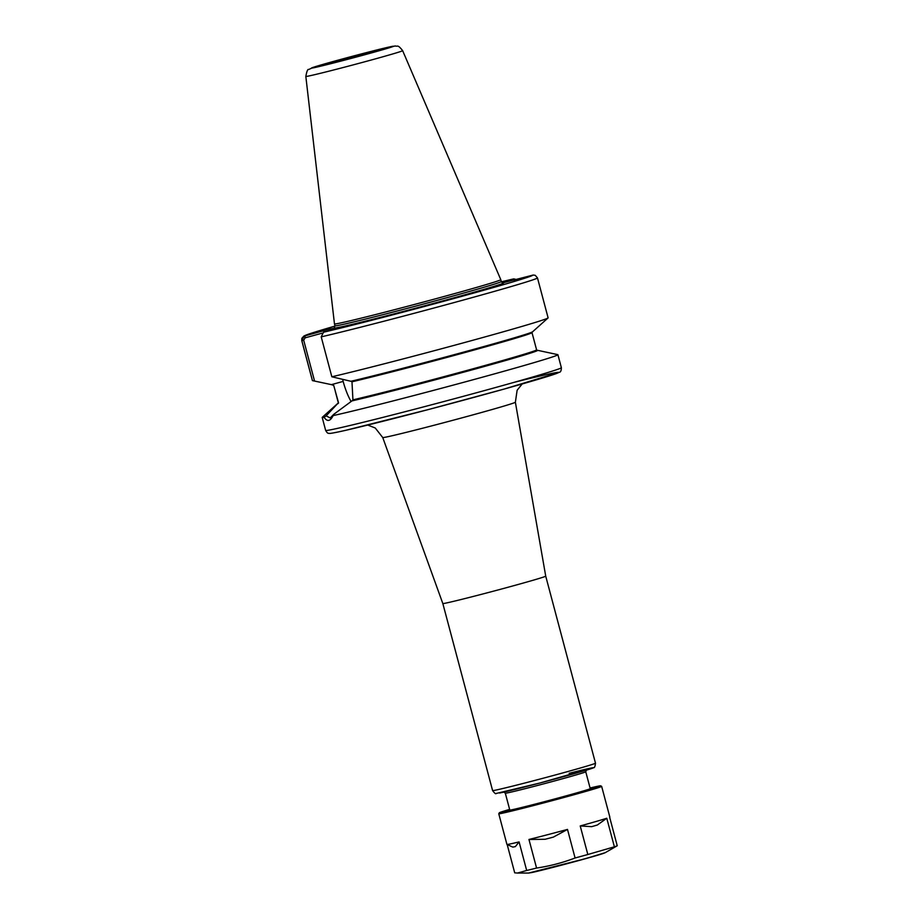 <?xml version="1.0" encoding="UTF-8"?>
<svg xmlns="http://www.w3.org/2000/svg" width="919" height="919" viewBox="0 0 919 919"><rect width="100%" height="100%" fill="white"/><g stroke="black" fill="none" stroke-linecap="round" stroke-linejoin="round"><path stroke-width="1.38" d="M515.375 402.235L545.725 576.156A53.233 1.08 165.1 0 1 502.268 588.815A53.233 1.08 165.1 0 1 445.255 603.22A53.233 1.08 165.1 0 1 442.832 603.53L382.729 437.524A68.626 1.401 -14.9 0 0 385.854 437.122A68.626 1.401 -14.9 0 0 469.184 415.893A68.626 1.401 -14.9 0 0 515.375 402.235L517.133 390.242L522.176 383.97M312.449 380.615L314.562 381.063L303.695 340.225L305.108 337.836L304.051 336.113L301.834 340.696L312.449 380.615A121.963 2.481 165.1 0 1 312.391 380.558L301.765 340.639A121.963 2.481 165.1 0 0 301.834 340.696L303.695 340.225M314.562 381.063L331.391 384.636L343.155 381.419L342.661 379.547M305.108 337.836L322.167 333.183M304.051 336.113L328.703 329.347L329.462 330.599M326.13 415.859L324.154 417.364C327.256 421.936 330.254 421.35 333.137 415.595L333.723 414.354L330.208 417.95L326.13 415.859L338.502 402.694L333.712 385.406L331.391 384.636M516.535 279.548L513.801 278.871L501.579 282.167M514.548 280.088L513.296 278.974A118.091 2.401 165.1 0 0 501.383 281.823M328.703 329.347L348.129 325.51L323.465 332.276L321.213 336.871L331.839 376.79L350.92 381.282A103.502 2.102 165.1 0 0 461.246 352.77A103.502 2.102 165.1 0 0 532.629 331.77L548.034 317.963A121.963 2.481 165.1 0 1 462.142 343.189A121.963 2.481 165.1 0 1 331.839 376.79M502.682 282.891L533.227 275.034L535.272 275.332L537.477 277.917A121.963 2.481 165.1 0 1 453.791 302.65A121.963 2.481 165.1 0 1 321.213 336.871M537.477 277.917L548.103 317.836A121.963 2.481 165.1 0 1 548.034 317.963M333.034 415.813L333.723 414.354L351.954 400.902A103.502 2.102 165.1 0 0 466.588 371.368A103.502 2.102 165.1 0 0 537.558 350.311L557.799 354.642A121.963 2.481 165.1 0 1 557.913 354.711A121.963 2.481 165.1 0 1 465.761 381.741A121.963 2.481 165.1 0 1 333.137 415.595M324.154 417.364A121.963 2.481 165.1 0 1 322.201 417.433A121.963 2.481 165.1 0 1 322.27 417.318L337.675 403.498A103.502 2.102 165.1 0 1 338.192 403.2M537.558 350.311A103.502 2.102 165.1 0 0 537.385 350.3L536.374 349.783M533.663 338.847L532.009 332.667L532.561 331.713M351.047 381.247L351.977 381.799L352.93 399.845L351.954 400.902M351.115 401.546A31.166 9.293 74.7 0 1 343.155 381.419M402.648 50.671C397.399 43.917 397.709 46.961 395.227 45.95L340.041 59.62L314.183 67.03L308.646 69.511C307.727 68.959 306.785 71.268 305.832 76.426A50.085 1.022 165.1 0 0 308.118 76.139A50.085 1.022 165.1 0 0 361.879 62.561A50.085 1.022 165.1 0 0 402.648 50.671L500.786 279.663A86.053 1.746 165.1 0 1 500.786 279.675A86.053 1.746 165.1 0 1 430.632 300.134A86.053 1.746 165.1 0 1 338.399 323.419A86.053 1.746 165.1 0 1 334.482 323.925A86.053 1.746 165.1 0 1 334.47 323.925L334.976 325.797L334.275 327.773M590.067 787.997A52.463 1.068 165.1 0 1 598.315 786.136A52.463 1.068 165.1 0 1 600.693 785.814L601.646 786.365A53.233 1.08 165.1 0 1 601.658 786.377L609.825 817.06A53.233 1.08 165.1 0 1 609.814 817.083A53.233 1.08 165.1 0 1 609.642 817.209L617.235 845.767A53.233 1.08 165.1 0 1 614.386 846.813L587.827 854.509L580.222 825.951L591.664 826.663A49.362 0.999 -14.9 0 0 597.339 825.021L606.781 818.255A53.233 1.08 165.1 0 1 580.222 825.951M545.105 839.277L528.965 839.484A53.233 1.08 165.1 0 0 567.494 829.42L553.353 837.117A49.362 0.999 -14.9 0 1 545.105 839.277M512.813 847.1L506.943 844.458A53.233 1.08 165.1 0 1 506.932 844.435A53.233 1.08 165.1 0 0 519.086 841.919L515.375 846.594A49.362 0.999 -14.9 0 1 512.813 847.1M606.781 818.255L614.386 846.813M605.253 852.648L585.437 858.702L528.574 873.05A39.793 0.804 165.1 0 0 530.263 872.786A39.793 0.804 165.1 0 0 571.457 862.413A39.793 0.804 165.1 0 0 605.253 852.648L617.235 845.767M567.494 829.42L575.087 857.99C562.623 862.746 549.78 866.1 536.57 868.053L528.965 839.484M519.086 841.919L526.679 870.477L517.558 873.039L514.709 872.843L507.196 844.595M536.57 868.053A53.233 1.08 165.1 0 1 526.679 870.477M587.827 854.509A53.233 1.08 165.1 0 1 575.087 857.99M601.658 786.377A53.233 1.08 165.1 0 1 558.258 799.036A53.233 1.08 165.1 0 1 501.188 813.453A53.233 1.08 165.1 0 1 498.764 813.763A53.233 1.08 165.1 0 1 498.776 813.74L499.316 812.787A52.463 1.068 165.1 0 1 509.62 809.398M590.193 788.479A42.205 0.862 165.1 0 1 590.791 788.468A42.205 0.862 165.1 0 1 556.386 798.508A42.205 0.862 165.1 0 1 511.159 809.926A42.205 0.862 165.1 0 1 509.229 810.179A42.205 0.862 165.1 0 1 509.758 809.892M600.693 785.814A52.463 1.068 165.1 0 1 558.442 798.174A52.463 1.068 165.1 0 1 501.705 812.511A52.463 1.068 165.1 0 1 499.316 812.787M514.697 382.178A118.091 2.401 165.1 0 1 509.735 387.496A118.091 2.401 165.1 0 1 335.768 432.47M590.274 788.755L585.759 771.788A41.619 0.85 165.1 0 1 551.825 781.678A41.619 0.85 165.1 0 1 507.208 792.948A41.619 0.85 165.1 0 1 505.312 793.189L509.827 810.167M545.725 576.156L595.489 763.195A53.233 1.08 165.1 0 1 552.078 775.843A53.233 1.08 165.1 0 1 495.019 790.26A53.233 1.08 165.1 0 1 492.595 790.57L442.832 603.53M569.16 773.304A49.362 0.999 165.1 0 1 574.834 773.511A49.362 0.999 165.1 0 1 499.58 793.028M301.765 340.639L301.869 338.284L304.017 335.94L335.021 326.084A118.091 2.401 165.1 0 0 304.545 335.94L305.613 337.698M532.71 275.137A118.091 2.401 165.1 0 1 453.274 298.698A118.091 2.401 165.1 0 1 323.97 332.104M557.913 354.711L561.371 367.703A121.963 2.481 165.1 0 1 461.935 396.698A121.963 2.481 165.1 0 1 331.208 429.701A121.963 2.481 165.1 0 1 325.648 430.414L322.201 417.433M502.727 282.903A87.983 1.792 165.1 0 1 443.636 300.662A87.983 1.792 165.1 0 1 342.04 326.716M514.054 280.226L513.296 278.974M537.259 350.334A103.376 2.102 165.1 0 1 467.966 371A103.376 2.102 165.1 0 1 352.069 400.868M533.158 336.951L536.593 349.863A102.606 2.091 165.1 0 1 464.635 371.081A102.606 2.091 165.1 0 1 352.93 399.845M532.009 332.667A102.606 2.091 165.1 0 1 462.958 353.08A102.606 2.091 165.1 0 1 351.977 381.799M500.786 279.675L501.292 281.547A86.053 1.746 165.1 0 1 431.126 302.006A86.053 1.746 165.1 0 1 338.893 325.292A86.053 1.746 165.1 0 1 334.976 325.797M318.663 66.398A36.783 0.747 165.1 0 1 341.742 59.287A36.783 0.747 165.1 0 1 386.405 47.914A36.783 0.747 165.1 0 1 363.327 55.014A36.783 0.747 165.1 0 1 318.663 66.398M313.471 67.811A42.423 0.862 165.1 0 1 340.087 59.609A42.423 0.862 165.1 0 1 391.597 46.49A42.423 0.862 165.1 0 1 364.981 54.692A42.423 0.862 165.1 0 1 313.471 67.811M338.502 402.694A102.606 2.091 165.1 0 1 338.284 402.625L338.1 403.303M338.02 403.648A103.376 2.102 165.1 0 1 338.537 403.073M604.334 853.027A38.793 0.793 165.1 0 1 571.434 862.527A38.793 0.793 165.1 0 1 531.216 872.659M382.729 437.524L375.251 428.001L367.749 425.06M595.489 763.195C595.075 766.607 594.432 768.089 593.582 767.641L539.855 783.034L496.18 793.465C495.835 794.269 494.64 793.304 492.595 790.57M585.759 771.788L586.586 769.697M503.555 791.787L505.312 793.189M513.422 278.939L501.383 281.811M501.292 281.547L502.877 282.914M387.083 48.144L318.077 66.501M305.832 76.426L334.47 323.925M335.366 391.632L338.284 402.625M561.371 367.703C561.302 370.656 560.624 372.184 559.303 372.298L504.52 388.955L428.564 409.506L345.314 430.414C327.084 434.469 329.726 433.24 328.749 433.286C327.945 433.573 326.911 432.608 325.648 430.414M498.764 813.763L506.932 844.435M528.574 873.05L517.558 873.039"/></g></svg>
